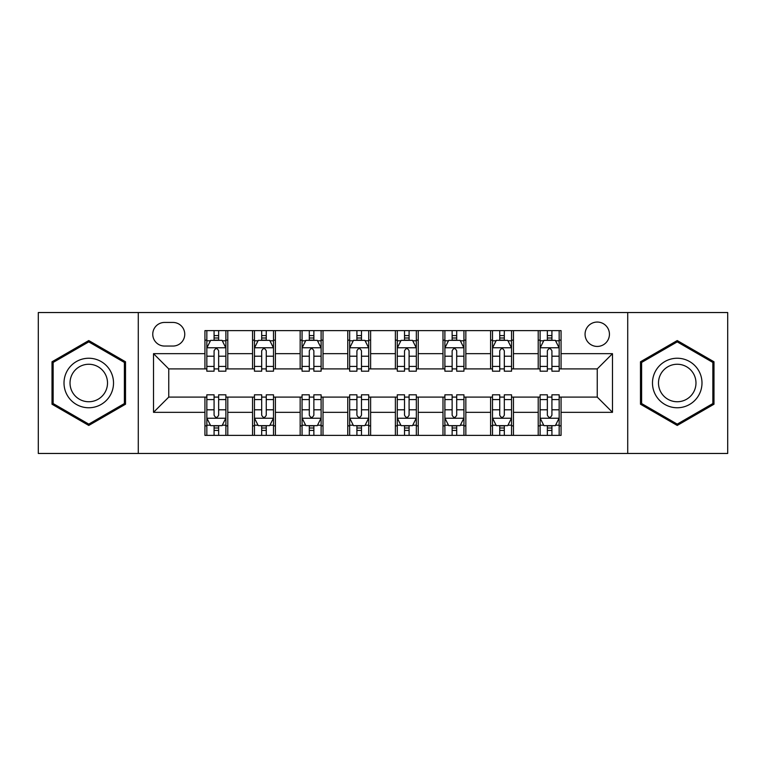 <?xml version="1.0" encoding="UTF-8"?>
<svg xmlns="http://www.w3.org/2000/svg" width="766" height="766" viewBox="0 0 766 766"><rect width="100%" height="100%" fill="white"/><g stroke="black" fill="none" stroke-linecap="round" stroke-linejoin="round"><path stroke-width="1.15" d="M597.25 322.055A12.189 12.189 0 0 0 585.061 334.244A12.189 12.189 0 0 0 597.25 346.433A12.189 12.189 0 0 0 609.439 334.244A12.189 12.189 0 0 0 597.25 322.055M627.718 453.462L727.7 453.462L727.7 312.538L627.718 312.538L627.718 453.462L138.282 453.462L138.282 312.538L38.3 312.538L38.3 453.462L138.282 453.462M164.566 346.05L172.944 346.05A11.806 11.806 0 0 0 184.75 334.244A11.806 11.806 0 0 0 172.944 322.438L164.566 322.438A11.806 11.806 0 0 0 152.76 334.244A11.806 11.806 0 0 0 164.566 346.05M627.718 312.538L138.282 312.538M204.934 412.328L153.516 412.328L153.516 353.672L204.934 353.672L204.934 368.906L168.75 368.906L168.75 397.094L204.934 397.094L204.934 435.375L561.066 435.375L561.066 397.094L597.25 397.094L597.25 368.906L561.066 368.906L561.066 353.672L612.484 353.672L612.484 412.328L561.066 412.328M561.066 353.672L561.066 330.625L204.934 330.625L204.934 353.672M538.211 330.625L538.211 368.906L540.116 368.906M547.355 368.906L551.922 368.906M559.161 368.906L561.066 368.906M538.211 368.906L511.544 368.906M490.604 330.625L490.604 368.906L492.5 368.906M499.738 368.906L504.315 368.906M490.604 368.906L463.937 368.906M442.987 330.625L442.987 368.906L444.893 368.906M452.132 368.906L456.699 368.906M442.987 368.906L416.331 368.906M395.38 330.625L395.38 368.906L397.286 368.906M404.525 368.906L409.092 368.906M395.38 368.906L368.714 368.906M347.764 330.625L347.764 368.906L349.669 368.906M356.908 368.906L361.475 368.906M347.764 368.906L321.107 368.906M300.157 330.625L300.157 368.906L302.063 368.906M309.301 368.906L313.869 368.906M300.157 368.906L273.5 368.906M252.55 330.625L252.55 368.906L254.456 368.906M261.685 368.906L266.262 368.906M252.55 368.906L225.884 368.906M204.934 368.906L206.839 368.906M214.078 368.906L218.645 368.906M204.934 397.094L206.839 397.094M214.078 397.094L218.645 397.094M225.884 397.094L227.789 397.094L227.789 435.375M254.456 397.094L227.789 397.094M261.685 397.094L266.262 397.094M273.5 397.094L275.396 397.094L275.396 435.375M302.063 397.094L275.396 397.094M309.301 397.094L313.869 397.094M321.107 397.094L323.013 397.094L323.013 435.375M349.669 397.094L323.013 397.094M356.908 397.094L361.475 397.094M368.714 397.094L370.62 397.094L370.62 435.375M397.286 397.094L370.62 397.094M404.525 397.094L409.092 397.094M416.331 397.094L418.236 397.094L418.236 435.375M444.893 397.094L418.236 397.094M452.132 397.094L456.699 397.094M463.937 397.094L465.843 397.094L465.843 435.375M492.5 397.094L465.843 397.094M499.738 397.094L504.315 397.094M511.544 397.094L513.45 397.094L513.45 435.375M540.116 397.094L513.45 397.094M547.355 397.094L551.922 397.094M559.161 397.094L561.066 397.094M227.789 330.625L227.789 368.906M204.934 340.152L206.839 340.152M214.078 340.152L218.645 340.152M225.884 340.152L227.789 340.152M204.934 425.848L206.839 425.848M214.078 425.848L218.645 425.848M225.884 425.848L227.789 425.848M252.55 397.094L252.55 435.375M275.396 330.625L275.396 368.906M252.55 340.152L254.456 340.152M261.685 340.152L266.262 340.152M273.5 340.152L275.396 340.152M252.55 425.848L254.456 425.848M261.685 425.848L266.262 425.848M273.5 425.848L275.396 425.848M300.157 397.094L300.157 435.375M300.157 425.848L302.063 425.848M309.301 425.848L313.869 425.848M321.107 425.848L323.013 425.848M323.013 330.625L323.013 368.906M300.157 340.152L302.063 340.152M309.301 340.152L313.869 340.152M321.107 340.152L323.013 340.152M347.764 397.094L347.764 435.375M347.764 425.848L349.669 425.848M356.908 425.848L361.475 425.848M368.714 425.848L370.62 425.848M370.62 330.625L370.62 368.906M347.764 340.152L349.669 340.152M356.908 340.152L361.475 340.152M368.714 340.152L370.62 340.152M395.38 397.094L395.38 435.375M395.38 425.848L397.286 425.848M404.525 425.848L409.092 425.848M416.331 425.848L418.236 425.848M418.236 330.625L418.236 368.906M395.38 340.152L397.286 340.152M404.525 340.152L409.092 340.152M416.331 340.152L418.236 340.152M442.987 397.094L442.987 435.375M442.987 425.848L444.893 425.848M452.132 425.848L456.699 425.848M463.937 425.848L465.843 425.848M465.843 330.625L465.843 368.906M442.987 340.152L444.893 340.152M452.132 340.152L456.699 340.152M463.937 340.152L465.843 340.152M490.604 397.094L490.604 435.375M490.604 425.848L492.5 425.848M499.738 425.848L504.315 425.848M511.544 425.848L513.45 425.848M513.45 330.625L513.45 368.906M490.604 340.152L492.5 340.152M499.738 340.152L504.315 340.152M511.544 340.152L513.45 340.152M538.211 397.094L538.211 435.375M538.211 425.848L540.116 425.848M547.355 425.848L551.922 425.848M559.161 425.848L561.066 425.848M538.211 340.152L540.116 340.152M547.355 340.152L551.922 340.152M559.161 340.152L561.066 340.152M168.75 368.906L153.516 353.672M168.75 397.094L153.516 412.328M612.484 353.672L597.25 368.906M612.484 412.328L597.25 397.094M88.77 425.446L125.519 404.218L125.519 361.782L88.77 340.554L52.011 361.782L52.011 404.218L88.77 425.446M713.989 361.782L677.23 340.554L640.481 361.782L640.481 404.218L677.23 425.446L713.989 404.218L713.989 361.782M218.645 335.585L214.078 335.585M225.884 366.416L218.645 366.416L218.645 371.194L225.884 371.194L225.884 347.955L222.073 340.343L210.65 340.343L206.839 347.955L206.839 371.194L214.078 371.194L214.078 366.416L206.839 366.416M206.839 347.955L206.839 330.625M225.884 347.955L225.884 330.625M214.078 340.343L214.078 330.625M218.645 330.625L218.645 340.343M218.645 366.416L218.645 350.818C217.123 347.879 215.6 347.879 214.078 350.818L214.078 366.416M214.078 430.415L218.645 430.415M206.839 399.584L214.078 399.584L214.078 394.806L206.839 394.806L206.839 418.045L210.65 425.657L222.073 425.657L225.884 418.045L225.884 394.806L218.645 394.806L218.645 399.584L225.884 399.584M225.884 418.045L225.884 435.375M206.839 418.045L206.839 435.375M218.645 425.657L218.645 435.375M214.078 435.375L214.078 425.657M214.078 399.584L214.078 415.182C215.6 418.121 217.123 418.121 218.645 415.182L218.645 399.584M266.262 335.585L261.685 335.585M273.5 366.416L266.262 366.416L266.262 371.194L273.5 371.194L273.5 347.955L269.689 340.343L258.257 340.343L254.456 347.955L254.456 371.194L261.685 371.194L261.685 366.416L254.456 366.416M254.456 347.955L254.456 330.625M273.5 347.955L273.5 330.625M261.685 340.343L261.685 330.625M266.262 330.625L266.262 340.343M266.262 366.416L266.262 350.818C264.739 347.879 263.217 347.879 261.685 350.818L261.685 366.416M313.869 335.585L309.301 335.585M321.107 366.416L313.869 366.416L313.869 371.194L321.107 371.194L321.107 347.955L317.296 340.343L305.873 340.343L302.063 347.955L302.063 371.194L309.301 371.194L309.301 366.416L302.063 366.416M302.063 347.955L302.063 330.625M321.107 347.955L321.107 330.625M309.301 340.343L309.301 330.625M313.869 330.625L313.869 340.343M313.869 366.416L313.869 350.818C312.346 347.879 310.824 347.879 309.301 350.818L309.301 366.416M361.475 335.585L356.908 335.585M368.714 366.416L361.475 366.416L361.475 371.194L368.714 371.194L368.714 347.955L364.903 340.343L353.48 340.343L349.669 347.955L349.669 371.194L356.908 371.194L356.908 366.416L349.669 366.416M349.669 347.955L349.669 330.625M368.714 347.955L368.714 330.625M356.908 340.343L356.908 330.625M361.475 330.625L361.475 340.343M361.475 366.416L361.475 350.818C359.963 347.879 358.431 347.879 356.908 350.818L356.908 366.416M261.685 430.415L266.262 430.415M254.456 399.584L261.685 399.584L261.685 394.806L254.456 394.806L254.456 418.045L258.257 425.657L269.689 425.657L273.5 418.045L273.5 394.806L266.262 394.806L266.262 399.584L273.5 399.584M273.5 418.045L273.5 435.375M254.456 418.045L254.456 435.375M266.262 425.657L266.262 435.375M261.685 435.375L261.685 425.657M261.685 399.584L261.685 415.182C263.207 418.121 264.73 418.121 266.262 415.182L266.262 399.584M309.301 430.415L313.869 430.415M302.063 399.584L309.301 399.584L309.301 394.806L302.063 394.806L302.063 418.045L305.873 425.657L317.296 425.657L321.107 418.045L321.107 394.806L313.869 394.806L313.869 399.584L321.107 399.584M321.107 418.045L321.107 435.375M302.063 418.045L302.063 435.375M313.869 425.657L313.869 435.375M309.301 435.375L309.301 425.657M309.301 399.584L309.301 415.182C310.824 418.121 312.346 418.121 313.869 415.182L313.869 399.584M356.908 430.415L361.475 430.415M349.669 399.584L356.908 399.584L356.908 394.806L349.669 394.806L349.669 418.045L353.48 425.657L364.903 425.657L368.714 418.045L368.714 394.806L361.475 394.806L361.475 399.584L368.714 399.584M368.714 418.045L368.714 435.375M349.669 418.045L349.669 435.375M361.475 425.657L361.475 435.375M356.908 435.375L356.908 425.657M356.908 399.584L356.908 415.182C358.431 418.121 359.953 418.121 361.475 415.182L361.475 399.584M409.092 335.585L404.525 335.585M416.331 366.416L409.092 366.416L409.092 371.194L416.331 371.194L416.331 347.955L412.52 340.343L401.097 340.343L397.286 347.955L397.286 371.194L404.525 371.194L404.525 366.416L397.286 366.416M397.286 347.955L397.286 330.625M416.331 347.955L416.331 330.625M404.525 340.343L404.525 330.625M409.092 330.625L409.092 340.343M409.092 366.416L409.092 350.818C407.569 347.879 406.047 347.879 404.525 350.818L404.525 366.416M404.525 430.415L409.092 430.415M397.286 399.584L404.525 399.584L404.525 394.806L397.286 394.806L397.286 418.045L401.097 425.657L412.52 425.657L416.331 418.045L416.331 394.806L409.092 394.806L409.092 399.584L416.331 399.584M416.331 418.045L416.331 435.375M397.286 418.045L397.286 435.375M409.092 425.657L409.092 435.375M404.525 435.375L404.525 425.657M404.525 399.584L404.525 415.182C406.037 418.121 407.569 418.121 409.092 415.182L409.092 399.584M110.208 370.62A24.761 24.761 0 0 0 76.389 361.562A24.761 24.761 0 0 0 67.322 395.38A24.761 24.761 0 0 0 101.15 404.438A24.761 24.761 0 0 0 110.208 370.62M104.999 373.626A18.748 18.748 0 0 0 79.396 366.77A18.748 18.748 0 0 0 72.531 392.374A18.748 18.748 0 0 0 98.144 399.23A18.748 18.748 0 0 0 104.999 373.626M88.77 424.125L53.151 403.558L53.151 362.442L88.77 341.875L124.379 362.442L124.379 403.558L88.77 424.125M677.23 407.761A24.761 24.761 0 0 0 701.991 383A24.761 24.761 0 0 0 677.23 358.239A24.761 24.761 0 0 0 652.479 383A24.761 24.761 0 0 0 677.23 407.761M677.23 401.748A18.748 18.748 0 0 0 695.978 383A18.748 18.748 0 0 0 677.23 364.252A18.748 18.748 0 0 0 658.492 383A18.748 18.748 0 0 0 677.23 401.748M641.621 362.442L677.23 341.875L712.849 362.442L712.849 403.558L677.23 424.125L641.621 403.558L641.621 362.442M456.699 335.585L452.132 335.585M463.937 366.416L456.699 366.416L456.699 371.194L463.937 371.194L463.937 347.955L460.127 340.343L448.704 340.343L444.893 347.955L444.893 371.194L452.132 371.194L452.132 366.416L444.893 366.416M444.893 347.955L444.893 330.625M463.937 347.955L463.937 330.625M452.132 340.343L452.132 330.625M456.699 330.625L456.699 340.343M456.699 366.416L456.699 350.818C455.176 347.879 453.654 347.879 452.132 350.818L452.132 366.416M504.315 335.585L499.738 335.585M511.544 366.416L504.315 366.416L504.315 371.194L511.544 371.194L511.544 347.955L507.743 340.343L496.311 340.343L492.5 347.955L492.5 371.194L499.738 371.194L499.738 366.416L492.5 366.416M492.5 347.955L492.5 330.625M511.544 347.955L511.544 330.625M499.738 340.343L499.738 330.625M504.315 330.625L504.315 340.343M504.315 366.416L504.315 350.818C502.793 347.879 501.27 347.879 499.738 350.818L499.738 366.416M551.922 335.585L547.355 335.585M559.161 366.416L551.922 366.416L551.922 371.194L559.161 371.194L559.161 347.955L555.35 340.343L543.927 340.343L540.116 347.955L540.116 371.194L547.355 371.194L547.355 366.416L540.116 366.416M540.116 347.955L540.116 330.625M559.161 347.955L559.161 330.625M547.355 340.343L547.355 330.625M551.922 330.625L551.922 340.343M551.922 366.416L551.922 350.818C550.4 347.879 548.877 347.879 547.355 350.818L547.355 366.416M452.132 430.415L456.699 430.415M444.893 399.584L452.132 399.584L452.132 394.806L444.893 394.806L444.893 418.045L448.704 425.657L460.127 425.657L463.937 418.045L463.937 394.806L456.699 394.806L456.699 399.584L463.937 399.584M463.937 418.045L463.937 435.375M444.893 418.045L444.893 435.375M456.699 425.657L456.699 435.375M452.132 435.375L452.132 425.657M452.132 399.584L452.132 415.182C453.654 418.121 455.176 418.121 456.699 415.182L456.699 399.584M499.738 430.415L504.315 430.415M492.5 399.584L499.738 399.584L499.738 394.806L492.5 394.806L492.5 418.045L496.311 425.657L507.743 425.657L511.544 418.045L511.544 394.806L504.315 394.806L504.315 399.584L511.544 399.584M511.544 418.045L511.544 435.375M492.5 418.045L492.5 435.375M504.315 425.657L504.315 435.375M499.738 435.375L499.738 425.657M499.738 399.584L499.738 415.182C501.261 418.121 502.783 418.121 504.315 415.182L504.315 399.584M547.355 430.415L551.922 430.415M540.116 399.584L547.355 399.584L547.355 394.806L540.116 394.806L540.116 418.045L543.927 425.657L555.35 425.657L559.161 418.045L559.161 394.806L551.922 394.806L551.922 399.584L559.161 399.584M559.161 418.045L559.161 435.375M540.116 418.045L540.116 435.375M551.922 425.657L551.922 435.375M547.355 435.375L547.355 425.657M547.355 399.584L547.355 415.182C548.877 418.121 550.4 418.121 551.922 415.182L551.922 399.584M252.55 412.328L227.789 412.328M252.55 353.672L227.789 353.672M300.157 353.672L275.396 353.672M300.157 412.328L275.396 412.328M347.764 353.672L323.013 353.672M347.764 412.328L323.013 412.328M395.38 353.672L370.62 353.672M395.38 412.328L370.62 412.328M442.987 353.672L418.236 353.672M442.987 412.328L418.236 412.328M490.604 353.672L465.843 353.672M490.604 412.328L465.843 412.328M538.211 353.672L513.45 353.672M538.211 412.328L513.45 412.328M225.788 347.764L206.935 347.764M206.839 340.793L210.42 340.793M222.303 340.793L225.884 340.793M214.078 356.209L206.839 356.209M225.884 356.209L218.645 356.209M218.645 338.007L214.078 338.007M206.935 418.236L225.788 418.236M225.884 425.207L222.303 425.207M210.42 425.207L206.839 425.207M218.645 409.791L225.884 409.791M206.839 409.791L214.078 409.791M214.078 427.993L218.645 427.993M273.405 347.764L254.551 347.764M254.456 340.793L258.037 340.793M269.919 340.793L273.5 340.793M261.685 356.209L254.456 356.209M273.5 356.209L266.262 356.209M266.262 338.007L261.685 338.007M321.011 347.764L302.158 347.764M302.063 340.793L305.644 340.793M317.526 340.793L321.107 340.793M309.301 356.209L302.063 356.209M321.107 356.209L313.869 356.209M313.869 338.007L309.301 338.007M368.618 347.764L349.765 347.764M349.669 340.793L353.25 340.793M365.133 340.793L368.714 340.793M356.908 356.209L349.669 356.209M368.714 356.209L361.475 356.209M361.475 338.007L356.908 338.007M254.551 418.236L273.405 418.236M273.5 425.207L269.919 425.207M258.037 425.207L254.456 425.207M266.262 409.791L273.5 409.791M254.456 409.791L261.685 409.791M261.685 427.993L266.262 427.993M302.158 418.236L321.011 418.236M321.107 425.207L317.526 425.207M305.644 425.207L302.063 425.207M313.869 409.791L321.107 409.791M302.063 409.791L309.301 409.791M309.301 427.993L313.869 427.993M349.765 418.236L368.618 418.236M368.714 425.207L365.133 425.207M353.25 425.207L349.669 425.207M361.475 409.791L368.714 409.791M349.669 409.791L356.908 409.791M356.908 427.993L361.475 427.993M416.235 347.764L397.382 347.764M397.286 340.793L400.867 340.793M412.75 340.793L416.331 340.793M404.525 356.209L397.286 356.209M416.331 356.209L409.092 356.209M409.092 338.007L404.525 338.007M397.382 418.236L416.235 418.236M416.331 425.207L412.75 425.207M400.867 425.207L397.286 425.207M409.092 409.791L416.331 409.791M397.286 409.791L404.525 409.791M404.525 427.993L409.092 427.993M463.842 347.764L444.989 347.764M444.893 340.793L448.474 340.793M460.356 340.793L463.937 340.793M452.132 356.209L444.893 356.209M463.937 356.209L456.699 356.209M456.699 338.007L452.132 338.007M511.449 347.764L492.595 347.764M492.5 340.793L496.081 340.793M507.963 340.793L511.544 340.793M499.738 356.209L492.5 356.209M511.544 356.209L504.315 356.209M504.315 338.007L499.738 338.007M559.065 347.764L540.212 347.764M540.116 340.793L543.697 340.793M555.58 340.793L559.161 340.793M547.355 356.209L540.116 356.209M559.161 356.209L551.922 356.209M551.922 338.007L547.355 338.007M444.989 418.236L463.842 418.236M463.937 425.207L460.356 425.207M448.474 425.207L444.893 425.207M456.699 409.791L463.937 409.791M444.893 409.791L452.132 409.791M452.132 427.993L456.699 427.993M492.595 418.236L511.449 418.236M511.544 425.207L507.963 425.207M496.081 425.207L492.5 425.207M504.315 409.791L511.544 409.791M492.5 409.791L499.738 409.791M499.738 427.993L504.315 427.993M540.212 418.236L559.065 418.236M559.161 425.207L555.58 425.207M543.697 425.207L540.116 425.207M551.922 409.791L559.161 409.791M540.116 409.791L547.355 409.791M547.355 427.993L551.922 427.993"/></g></svg>
